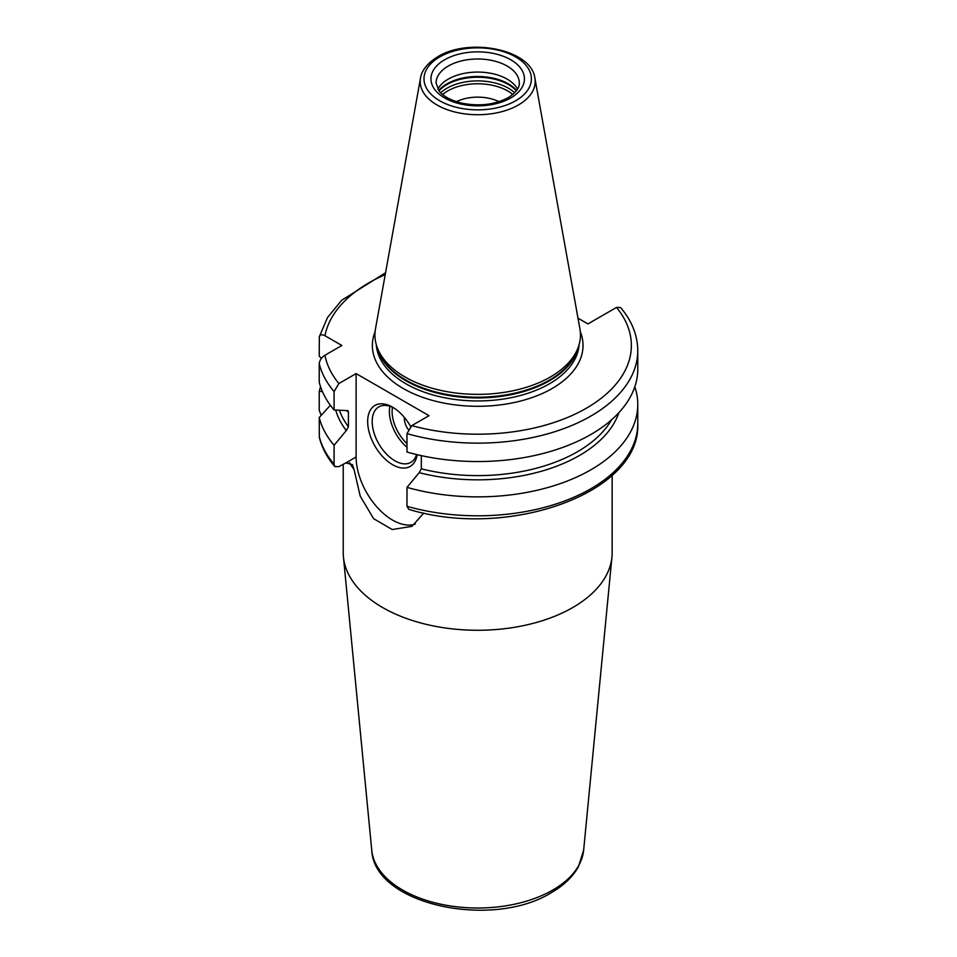 <?xml version="1.0" encoding="UTF-8"?>
<svg xmlns="http://www.w3.org/2000/svg" width="957" height="957" viewBox="0 0 957 957"><rect width="100%" height="100%" fill="white"/><g stroke="black" fill="none" stroke-linecap="round" stroke-linejoin="round"><path stroke-width="1.44" d="M334.806 466.561L334.089 464.217L334.089 445.268A160.082 92.422 180 0 1 319.231 417.515L319.339 437.409C321.923 447.756 327.091 457.47 334.806 466.561L338.874 466.669L345.848 462.913L352.379 464.612L354.078 469.612A134.47 77.637 180 0 1 349.592 462.662M371.747 850.163A106.119 61.26 0 0 0 439.837 903.982A106.119 61.26 0 0 0 552.727 890.07A106.119 61.26 0 0 0 583.65 850.163L578.411 866.767C572.741 876.887 563.745 885.5 551.423 892.606C492.484 929.558 373.96 904.987 371.747 850.163L343.443 556.95A134.47 77.637 180 0 0 429.717 625.16A134.47 77.637 180 0 0 572.776 607.528A134.47 77.637 0 0 0 611.954 556.95A134.47 77.637 0 0 0 612.157 552.632L612.157 475.294M321.169 415.362L319.231 410.314L319.231 391.377A160.082 92.422 180 0 1 320.571 386.784M322.389 391.521L319.231 391.377M321.385 358.444L319.231 356.064L319.339 336.685L327.45 317.64L341.685 300.259L385.563 272.757M319.231 337.642C319.578 334.651 321.492 334.017 324.949 335.716L341.864 345.489L324.949 355.25C321.48 357.547 319.578 360.394 319.231 363.78L319.231 382.202A160.082 92.422 180 0 0 334.089 409.955L346.302 410.565L348.42 411.929L348.42 426.738A141.026 81.417 180 0 1 339.436 410.23M319.231 417.515L330.368 405.278M577.992 318.167L587.945 323.921L616.511 307.424L620.591 307.544C631.895 320.894 637.613 335.285 637.769 350.717A160.082 92.422 180 0 1 406.976 433.629L406.976 452.039A160.082 92.422 180 0 0 637.769 369.127L637.769 350.717M406.976 433.629L411.773 425.626L429.023 415.673L356.124 373.589L356.124 456.979A51.546 29.763 -120 0 0 376.807 506.863A51.546 29.763 -120 0 0 415.386 524.017M319.231 363.78A160.082 92.422 0 0 0 334.089 391.545L338.874 383.542L356.124 373.589M406.976 506.301L408.806 509.351C507.748 539.76 641.31 493.238 637.769 423.389A160.082 92.422 0 0 1 406.976 506.301L406.976 487.364L419.19 472.65L421.319 468.822A141.026 81.417 0 0 0 611.571 419.8M334.089 445.268L346.302 430.566L348.42 426.738M347.283 410.374A141.026 81.417 180 0 0 348.42 411.929L348.109 410.828M334.089 391.545L334.089 409.955M423.819 513.024L411.941 526.35L392.203 529.532L373.625 518.682L360.227 496.145L354.078 469.612M343.443 556.95A134.47 77.637 180 0 1 343.228 552.632L343.228 464.157M499.016 101.681A32.813 18.949 0 0 0 456.381 101.681M437.863 89.133A41.618 24.033 180 0 1 448.271 79.108A41.618 24.033 0 0 1 517.522 89.133M376.783 346.267L377.919 349.652A101.621 58.664 180 0 0 447.924 394.631A101.621 58.664 180 0 0 549.557 380.013A101.621 58.664 0 0 0 577.478 349.652L578.602 346.267A102.77 59.334 0 0 1 550.371 376.986A102.77 59.334 180 0 1 447.577 391.76A102.77 59.334 180 0 1 376.783 346.267A102.77 59.334 180 0 1 375.479 328.909L420.506 78.115A57.492 33.196 0 0 0 452.984 111.502A57.492 33.196 0 0 0 518.347 105.007A57.492 33.196 0 0 0 534.879 78.115C531.398 49.333 469.026 37.227 437.804 56.738C424.035 65.184 421.008 73.952 420.506 78.115M578.602 346.267A102.77 59.334 0 0 0 579.918 328.909L534.879 78.115M417.156 454.683A35.218 20.336 60 0 1 392.573 464.683A35.218 20.336 60 0 1 367.667 421.558A35.218 20.336 60 0 1 392.573 407.18L392.573 407.18A35.218 20.336 60 0 1 410.589 426.475M416.558 454.539A32.012 18.482 -120 0 1 410.852 462.351A32.012 18.482 -120 0 1 394.834 460.76A32.012 18.482 60 0 1 373.924 432.552A32.012 18.482 60 0 1 378.828 406.892A32.012 18.482 60 0 1 393.734 407.873M408.196 429.454A12.812 7.393 60 0 1 404.416 417.467M421.319 455.628L421.319 468.822M346.302 430.566A143.825 83.044 180 0 1 335.716 410.039M618.856 412.718A143.825 83.044 180 0 1 419.19 472.65M634.826 386.784A160.082 92.422 180 0 1 637.769 404.44A160.082 92.422 180 0 1 406.976 487.364M580.313 331.756A105.33 60.817 0 0 1 552.177 388.482A105.33 60.817 180 0 1 426.595 398.662A105.33 60.817 180 0 1 375.084 331.756M411.773 425.626A153.67 88.726 0 0 0 586.366 408.22A153.67 88.726 0 0 0 616.511 307.424M324.949 355.25A153.67 88.726 0 0 0 338.874 383.542M385.216 274.623A153.67 88.726 0 0 0 324.949 335.716M319.231 436.452A160.082 92.422 0 0 0 334.089 464.217M345.848 462.913L356.124 456.979M442.601 94.504A42.419 24.487 180 0 1 447.709 90.939A42.419 24.487 0 0 1 512.796 94.504M514.687 92.769A43.544 25.133 0 0 0 446.907 88.259A43.544 25.133 180 0 0 440.71 92.769M439.012 90.831A43.544 25.133 180 0 1 446.907 84.599A43.544 25.133 0 0 1 516.373 90.831M516.636 90.484A43.412 25.061 0 0 0 447.003 83.833A43.412 25.061 180 0 0 438.749 90.484M519.316 83.032A41.618 24.033 0 0 0 493.621 60.829A41.618 24.033 0 0 0 448.271 66.045A41.618 24.033 0 0 0 436.081 83.032L439 90.819C440.364 92.817 445.412 98.834 461.142 103.021C478.943 106.622 494.625 104.839 508.191 97.674C519.938 90.054 519.268 84.575 519.316 83.032M510.751 97.937A46.737 26.987 0 0 0 510.751 59.765A46.737 26.987 0 0 0 444.646 59.765A46.737 26.987 0 0 0 444.646 97.937A46.737 26.987 0 0 0 510.751 97.937M515.667 100.772A53.688 30.995 0 0 0 515.667 56.93A53.688 30.995 0 0 0 439.73 56.93A53.688 30.995 0 0 0 439.73 100.772A53.688 30.995 0 0 0 515.667 100.772M578.207 347.463A101.49 58.592 0 0 1 549.462 380.778A101.49 58.592 180 0 1 445.46 394.906A101.49 58.592 180 0 1 377.19 347.463M376.28 344.64A101.49 58.592 180 0 0 440.698 396.916A101.49 58.592 180 0 0 549.462 383.781A101.49 58.592 0 0 0 579.105 344.64M389.942 406.27A32.012 18.482 -120 0 0 406.976 447.242M392.49 407.275A30.098 17.37 -120 0 0 406.976 443.629M583.65 850.163L611.954 556.95M637.769 404.44L637.769 423.389"/></g></svg>
